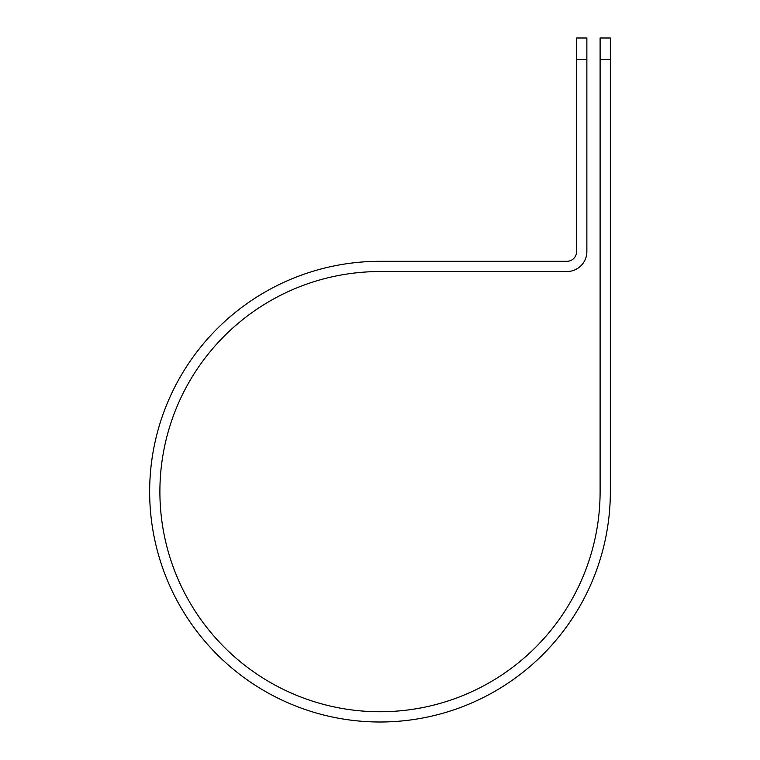 <?xml version="1.0" encoding="UTF-8"?>
<svg xmlns="http://www.w3.org/2000/svg" width="760" height="760" viewBox="0 0 760 760"><rect width="100%" height="100%" fill="white"/><g stroke="black" fill="none" stroke-linecap="round" stroke-linejoin="round"><path stroke-width="1.14" d="M600.106 59.517L600.106 38L610.346 38L610.346 59.517L600.106 59.517L600.106 491.653A220.105 220.105 0 0 1 380 711.75A220.105 220.105 0 0 1 159.894 491.653A220.105 220.105 0 0 1 380 271.548L566.884 271.548A19.979 19.979 0 0 0 586.862 251.569L586.862 59.517L576.621 59.517L576.621 38L586.862 38L586.862 59.517M576.621 59.517L576.621 251.569A9.737 9.737 0 0 1 566.884 261.307L380 261.307A230.346 230.346 0 0 0 149.654 491.653A230.346 230.346 0 0 0 380 722A230.346 230.346 0 0 0 610.346 491.653L610.346 59.517"/></g></svg>
